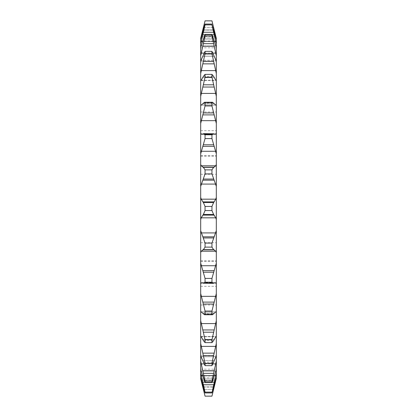 <?xml version="1.0" encoding="UTF-8"?>
<svg xmlns="http://www.w3.org/2000/svg" width="417" height="417" viewBox="0 0 417 417"><rect width="100%" height="100%" fill="white"/><g stroke="black" fill="none" stroke-linecap="round" stroke-linejoin="round"><path stroke-width="0.31" stroke-dasharray="2.08 1.56" d="M216.308 252.077L216.308 261.423L216.308 252.077M200.692 252.077L200.692 261.423L200.692 252.077M216.308 164.923L216.308 155.577L216.308 164.923M200.692 164.923L200.692 155.577L200.692 164.923M216.308 121.342L216.308 130.688L216.308 121.342M200.692 121.342L200.692 130.688L200.692 121.342M216.308 295.658L216.308 286.312L216.308 295.658M200.692 295.658L200.692 286.312L200.692 295.658M216.308 38.281L216.308 61.143L211.951 51.343L211.951 53.626L216.308 73.486L216.308 80.491L215.787 80.241L213.619 76.389L211.951 74.367L211.951 77.27L216.308 96.301L216.308 230.669L211.951 243.095L211.951 247.119L213.619 249.627L215.787 251.211L216.308 252.603L216.308 263.169L211.951 278.41L211.951 282.2L213.619 283.221L214.979 282.674L215.787 282.961L216.308 283.831L216.308 293.568L211.951 311.04L211.951 314.454L212.514 314.741L215.87 311.838L201.13 311.838L204.486 314.741L205.049 314.454L211.951 314.454M200.692 208.5L200.692 156.208L200.692 208.5M216.308 47.298L211.951 34.361L211.951 35.93L216.308 55.857M200.692 38.281L200.692 55.857L205.049 35.93L211.951 35.93M200.692 55.857L200.692 378.719M200.692 96.301L205.049 77.27L205.049 74.367L211.951 74.367L205.049 74.367L203.381 76.389L201.213 80.241L200.692 80.491L216.308 80.491L216.308 96.301M200.692 73.486L205.049 53.626L211.951 53.626M211.951 102.546L205.049 102.546L204.486 102.259L201.13 105.162L215.87 105.162L212.514 102.259L211.951 102.546L211.951 105.96L216.308 123.432M216.308 104.839L215.787 105.152L201.213 105.152L200.692 104.839M216.308 133.169L215.787 134.039L214.979 134.326L213.619 133.779L211.951 134.8L205.049 134.8L203.381 133.779L202.021 134.326L201.213 134.039L200.692 133.169M216.308 164.397L215.787 165.789L213.619 167.373L211.951 169.881L205.049 169.881L203.381 167.373L201.213 165.789L200.692 164.397M216.308 197.319L215.787 199.175L213.619 202.547L211.951 206.446L205.049 206.446L203.381 202.547L201.213 199.175L200.692 197.319M211.951 243.095L205.049 243.095L200.692 230.669M211.951 278.41L205.049 278.41L200.692 263.169M211.951 311.04L205.049 311.04L200.692 293.568M216.308 293.568L216.308 320.699L211.951 339.73L211.951 342.633L213.619 340.611L215.787 336.759L216.308 336.509L216.308 343.514L211.951 363.374L211.951 365.657L216.308 355.936L216.308 361.143L211.951 381.07L211.951 382.639L216.308 369.196L216.308 372.907L211.951 392.934L216.308 377.27L216.308 375.998L216.308 378.349L213.619 389.384L203.381 389.384L200.692 378.349M211.951 339.73L205.049 339.73L200.692 320.699M211.951 363.374L205.049 363.374L200.692 343.514M211.951 381.07L205.049 381.07L200.692 361.143M211.951 206.446L211.951 210.554L213.619 214.453L215.787 217.825L216.308 219.681M205.049 206.446L205.049 210.554L211.951 210.554M200.692 377.27L200.692 375.998L200.692 377.27L205.049 392.934L211.951 392.934M200.692 369.702L205.049 382.639L211.951 382.639M200.692 355.936L205.049 365.657L211.951 365.657M200.692 61.064L201.213 60.256L215.787 60.256L201.213 60.256L202.766 56.493L214.234 56.493L202.766 56.493L203.381 54.794L213.619 54.794L203.381 54.794L205.049 51.343L205.049 53.626M200.692 47.298L201.213 45.964L215.787 45.964L201.213 45.964L202.766 41.153L214.234 41.153L202.766 41.153L203.381 39.109L213.619 39.109L203.381 39.109L205.049 34.361L205.049 35.93M200.692 39.73L200.692 41.002L201.213 37.926L215.787 37.926L211.951 24.066L216.308 44.093M216.308 39.73L216.308 41.002L215.787 37.926L201.213 37.926L202.766 32.239L214.234 32.239L202.766 32.239L203.381 29.93L213.619 29.93L203.381 29.93L205.049 24.066L205.049 24.869L211.951 24.869M216.308 61.064L216.308 73.486M213.619 133.779L203.381 133.779M211.951 134.8L211.951 138.59L216.308 153.831M211.951 169.881L211.951 173.905L216.308 186.331M216.308 230.669L216.308 252.603M216.308 263.169L216.308 283.831M200.692 312.161L201.213 311.848L215.787 311.848L216.308 312.161M216.308 320.699L216.308 336.509L201.213 336.759L203.381 340.611L205.049 342.633L211.951 342.633L205.049 342.633L205.049 339.73M216.308 343.514L216.308 355.936M216.308 361.143L216.308 369.702M216.308 372.907L216.308 377.27M216.308 378.349L216.308 378.719M211.951 396.14L205.049 396.15L203.381 389.384M211.951 24.066L205.049 24.066M211.951 34.361L205.049 34.361M211.951 51.343L205.049 51.343M205.049 77.27L211.951 77.27M205.049 102.546L205.049 105.96L211.951 105.96M205.049 134.8L205.049 138.59L211.951 138.59M205.049 169.881L205.049 173.905L211.951 173.905M205.049 243.095L205.049 247.119L211.951 247.119M205.049 278.41L205.049 282.2L211.951 282.2M205.049 311.04L205.049 314.454M205.049 363.374L205.049 365.657M205.049 381.07L205.049 382.639M211.951 392.131L205.049 392.131L205.049 392.934M200.692 44.093L205.049 24.869M200.692 123.432L205.049 105.96M200.692 153.831L205.049 138.59M200.692 186.331L205.049 173.905M200.692 219.681L201.213 217.825L203.381 214.453L205.049 210.554M200.692 252.603L201.213 251.211L203.381 249.627L205.049 247.119M200.692 283.831L201.213 282.961L202.021 282.674L203.381 283.221L205.049 282.2M201.213 336.759L215.787 336.759M205.049 392.131L200.692 372.907M216.308 208.5L216.308 260.792L216.308 208.5M205.049 20.85L211.951 20.86L216.308 38.651M200.692 38.651L204.247 24.113M201.213 53.105L215.787 53.105M201.213 134.039L215.787 134.039M201.213 165.789L215.787 165.789M201.213 199.175L215.787 199.175M201.213 232.921L215.787 232.921M201.213 265.733L215.787 265.733M201.213 296.341L215.787 296.341M201.213 323.571L215.787 323.571M201.213 346.386L215.787 346.386M202.766 370.781L214.234 370.781M204.012 27.616L212.988 27.616M203.334 30.107L213.666 30.107M201.63 36.435L215.37 36.435M202.641 41.564L214.359 41.564M204.846 34.825L212.154 34.825M204.054 53.105L212.946 53.105M203.381 76.389L213.619 76.389L203.381 76.389M202.766 77.677L214.234 77.677L202.766 77.677M201.213 80.241L215.787 80.241M203.381 103.056L213.619 103.056L203.381 103.056M202.766 103.885L214.234 103.885L202.766 103.885M201.213 105.152L215.787 105.152M202.766 134.112L214.234 134.112L202.766 134.112M202.902 134.039L214.098 134.039M202.902 282.961L214.098 282.961M202.766 282.888L214.234 282.888L202.766 282.888M202.766 313.115L214.234 313.115L202.766 313.115M203.381 313.944L213.619 313.944L203.381 313.944M202.766 339.323L214.234 339.323L202.766 339.323M203.381 340.611L213.619 340.611L203.381 340.611M204.054 363.895L212.946 363.895M201.213 356.743L215.787 356.743L201.213 356.743M202.766 360.507L214.234 360.507L202.766 360.507M203.381 362.206L213.619 362.206L203.381 362.206M204.846 382.175L212.154 382.175M202.641 375.436L214.359 375.436M201.213 371.036L215.787 371.036L201.213 371.036M202.766 375.847L214.234 375.847L202.766 375.847M203.381 377.891L213.619 377.891L203.381 377.891M204.012 389.384L212.988 389.384M203.334 386.893L213.666 386.893M201.63 380.565L215.37 380.565M201.213 379.074L215.787 379.074L201.213 379.074M202.766 384.761L214.234 384.761L202.766 384.761M203.381 387.07L213.619 387.07L203.381 387.07M201.213 380.565L215.787 380.565M202.766 386.893L214.234 386.893M201.213 375.436L215.787 375.436M202.766 382.175L214.234 382.175M203.381 384.745L213.619 384.745M201.213 363.895L215.787 363.895M203.381 373.335L213.619 373.335M202.766 353.152L214.234 353.152M203.381 355.592L213.619 355.592M201.213 311.848L215.787 311.848M202.766 329.962L214.234 329.962M203.381 332.193L213.619 332.193M203.381 283.221L213.619 283.221M201.213 282.961L215.787 282.961M202.766 302.106L214.234 302.106M203.381 304.04L213.619 304.04M203.381 249.627L213.619 249.627M202.766 249.799L214.234 249.799M201.213 251.211L215.787 251.211M202.766 270.654L214.234 270.654M203.381 272.218L213.619 272.218M203.381 214.453L213.619 214.453M202.766 215.12L214.234 215.12M201.213 217.825L215.787 217.825M202.766 236.809L214.234 236.809M203.381 237.951L213.619 237.951M203.381 179.049L213.619 179.049M202.766 180.191L214.234 180.191M201.213 184.079L215.787 184.079M202.766 201.88L214.234 201.88M203.381 202.547L213.619 202.547M203.381 144.782L213.619 144.782M202.766 146.346L214.234 146.346M201.213 151.267L215.787 151.267M202.766 167.201L214.234 167.201M203.381 167.373L213.619 167.373M203.381 112.96L213.619 112.96M202.766 114.894L214.234 114.894M201.213 120.659L215.787 120.659M203.381 84.807L213.619 84.807M202.766 87.038L214.234 87.038M201.213 93.429L215.787 93.429M203.381 61.408L213.619 61.408M202.766 63.848L214.234 63.848M201.213 70.614L215.787 70.614M203.381 43.665L213.619 43.665M202.766 46.219L214.234 46.219M203.381 32.255L213.619 32.255M202.766 34.825L214.234 34.825M201.213 41.564L215.787 41.564M201.213 36.435L215.787 36.435M202.766 30.107L214.234 30.107M203.381 27.616L213.619 27.616M200.692 242.736L216.308 242.736L200.692 242.736M200.692 155.577L216.308 155.577L200.692 155.577M200.692 112.001L216.308 112.001M200.692 286.312L216.308 286.312M200.692 156.208L216.308 156.208M200.801 80.512L216.199 80.512M201.14 105.162L215.86 105.162M200.692 41.002L216.308 41.002L200.692 41.002M200.692 47.804L216.308 47.804L200.692 47.804M200.692 61.143L216.308 61.143L200.692 61.143M200.791 80.512L216.209 80.512M202.078 134.321L214.922 134.321L202.078 134.321M202.078 282.679L214.922 282.679M200.791 336.488L216.209 336.488L200.791 336.488M200.692 355.857L216.308 355.857L200.692 355.857M200.692 369.196L216.308 369.196L200.692 369.196M200.692 375.998L216.308 375.998L200.692 375.998M204.486 314.741L212.514 314.741M201.13 311.838L215.87 311.838M202.021 282.679L214.979 282.679M204.486 102.259L212.514 102.259M200.692 260.792L216.308 260.792M200.692 304.999L216.308 304.999M200.692 261.423L216.308 261.423L200.692 261.423M200.692 174.264L216.308 174.264L200.692 174.264M200.692 130.688L216.308 130.688"/><path stroke-width="0.63" d="M200.692 378.349L205.049 396.14L200.692 378.719L200.692 361.143L205.049 381.07L211.951 381.07L216.308 361.143L216.308 355.936L211.951 365.657L212.514 360.434L216.308 343.514L216.308 336.509L215.787 336.759L213.619 340.611L211.951 342.633L211.951 339.73L216.303 320.736M200.692 361.143L200.692 343.514L205.049 363.374L211.951 363.374M200.692 343.514L200.692 320.699L205.049 339.725L211.951 339.725M215.787 336.759L216.308 336.509L216.308 96.301L211.951 77.27L205.049 77.275L205.049 74.367L211.951 74.367L213.619 76.389L215.787 80.241L216.308 80.491L216.308 73.486L211.951 53.626L205.049 53.626L200.692 73.486L200.692 38.281L205.049 20.85L200.692 38.651M216.308 73.486L216.308 55.857L211.951 35.93L205.049 35.93L200.692 55.857M200.692 320.699L200.692 197.319L201.213 199.175L203.381 202.547L205.049 206.446L211.951 206.446L213.619 202.547L215.787 199.175L216.308 197.319M216.308 219.681L215.787 217.825L213.619 214.453L211.951 210.554L205.049 210.554L205.049 206.446M200.692 197.319L200.692 73.486M212.988 389.384L213.619 389.384L211.951 396.14L216.308 378.349L216.308 377.27L211.951 392.934L216.308 372.907L216.308 369.702L211.951 382.639L211.951 381.07M211.951 396.15L205.049 396.15L211.951 396.14L216.308 378.349M216.308 377.27L216.308 372.907M216.308 369.702L216.308 361.143M216.308 355.936L216.308 343.514M216.308 312.161L215.787 311.848L212.514 314.741L211.951 314.454L211.951 311.04L216.308 293.568M216.308 283.831L215.787 282.961L214.979 282.674L213.16 283.351M213.619 283.221L211.951 282.2L211.951 278.41L216.308 263.169M216.308 252.603L215.787 251.211L213.619 249.627L211.951 247.119L211.951 243.095L216.308 230.669M211.951 210.554L211.951 206.446M216.308 186.331L211.951 173.905L211.951 169.881L213.619 167.373L215.787 165.789L216.308 164.397M216.308 153.831L211.951 138.59L211.951 134.8L213.619 133.779L214.979 134.326L215.787 134.039L216.308 133.169M203.871 133.648L213.619 133.779M216.308 123.432L211.951 105.96L211.951 102.546L212.514 102.259L215.86 105.162M215.787 105.152L216.308 104.839M216.308 96.301L216.308 80.491L215.787 80.241M211.951 77.27L211.951 74.367L205.049 74.367L203.381 76.389L201.213 80.241L200.692 80.491L201.213 80.241M211.951 53.626L211.951 51.343L216.308 61.064M216.308 55.857L216.308 44.093L211.951 24.869L216.308 39.73L216.308 38.281L211.951 20.85L205.049 20.86L204.247 24.113M211.951 35.93L211.951 34.361L216.308 47.298M216.308 44.093L216.308 39.73M211.951 392.934L205.049 392.934L205.049 392.131L211.951 392.131M211.951 382.639L205.049 382.639L205.049 381.07M211.951 365.657L205.049 365.657L205.049 363.374M201.213 336.759L200.692 336.509L201.213 336.759L203.381 340.611L205.049 342.633L211.951 342.633L205.049 342.633L205.049 339.73M211.951 314.454L205.049 314.454L205.049 311.04L211.951 311.04M211.951 282.2L205.049 282.2L205.049 278.41L211.951 278.41M211.951 247.119L205.049 247.119L205.049 243.095L211.951 243.095M211.951 173.905L205.049 173.905L205.049 169.881L211.951 169.881M211.951 138.59L205.049 138.59L205.049 134.8L211.951 134.8M211.951 105.96L205.049 105.96L205.049 102.546L211.951 102.546M205.049 53.626L205.049 51.343L211.951 51.343M205.049 35.93L205.049 34.361L211.951 34.361M211.951 24.869L205.049 24.869L205.049 24.066L211.951 24.066M205.049 392.934L200.692 377.27M200.692 372.907L205.049 392.131M205.049 382.639L200.692 369.702M205.049 365.657L200.692 355.936M205.049 314.454L204.486 314.741L201.13 311.838M200.692 293.568L205.049 311.04M201.213 311.848L200.692 312.161M205.049 282.2L203.381 283.221L202.021 282.674L201.213 282.961L200.692 283.831M213.129 283.351L203.381 283.221M200.692 263.169L205.049 278.41M205.049 247.119L203.381 249.627L201.213 251.211L200.692 252.603M200.692 230.669L205.049 243.095M205.049 210.554L203.381 214.453L201.213 217.825L200.692 219.681M205.049 173.905L200.692 186.331M200.692 164.397L201.213 165.789L203.381 167.373L205.049 169.881M205.049 138.59L200.692 153.831M200.692 133.169L201.213 134.039L202.021 134.326L203.84 133.648M203.381 133.779L205.049 134.8M205.049 105.96L200.692 123.432M200.692 104.839L201.213 105.152L204.486 102.259L205.049 102.546M205.049 77.275L200.692 96.301M200.692 61.064L205.049 51.343M200.692 47.298L205.049 34.361M205.049 24.869L200.692 44.093M200.692 39.73L205.049 24.066M216.308 38.651L211.951 20.86L205.049 20.85M203.381 373.335L213.619 373.335M203.381 355.592L213.619 355.592M203.381 332.193L213.619 332.193M203.381 27.616L204.012 27.616M212.988 27.616L213.619 27.616M202.766 30.107L203.334 30.107M213.666 30.107L214.234 30.107M201.213 36.435L201.63 36.435M215.37 36.435L215.787 36.435M201.213 41.564L202.641 41.564M214.359 41.564L215.787 41.564M202.766 34.825L204.846 34.825M212.154 34.825L214.234 34.825M203.381 32.255L213.619 32.255M201.213 53.105L204.054 53.105M212.946 53.105L215.787 53.105M202.766 46.219L214.234 46.219M203.381 43.665L213.619 43.665M201.213 70.614L215.787 70.614M202.766 63.848L214.234 63.848M203.381 61.408L213.619 61.408M201.213 93.429L215.787 93.429M202.766 87.038L214.234 87.038M203.381 84.807L213.619 84.807M201.213 134.039L202.902 134.039M214.098 134.039L215.787 134.039M201.213 120.659L215.787 120.659M202.766 114.894L214.234 114.894M203.381 112.96L213.619 112.96M203.381 167.373L213.619 167.373M202.766 167.201L214.234 167.201M201.213 165.789L215.787 165.789M201.213 151.267L215.787 151.267M202.766 146.346L214.234 146.346M203.381 144.782L213.619 144.782M203.381 202.547L213.619 202.547M202.766 201.88L214.234 201.88M201.213 199.175L215.787 199.175M201.213 184.079L215.787 184.079M202.766 180.191L214.234 180.191M203.381 179.049L213.619 179.049M203.381 237.951L213.619 237.951M202.766 236.809L214.234 236.809M201.213 232.921L215.787 232.921M201.213 217.825L215.787 217.825M202.766 215.12L214.234 215.12M203.381 214.453L213.619 214.453M203.381 272.218L213.619 272.218M202.766 270.654L214.234 270.654M201.213 265.733L215.787 265.733M201.213 251.211L215.787 251.211M202.766 249.799L214.234 249.799M203.381 249.627L213.619 249.627M203.381 304.04L213.619 304.04M202.766 302.106L214.234 302.106M201.213 296.341L215.787 296.341M201.213 282.961L202.902 282.961M214.098 282.961L215.787 282.961M202.766 329.962L214.234 329.962M201.213 323.571L215.787 323.571M202.766 353.152L214.234 353.152M201.213 346.386L215.787 346.386M202.766 370.781L214.234 370.781M201.213 363.895L204.054 363.895M212.946 363.895L215.787 363.895M203.381 384.745L213.619 384.745M202.766 382.175L204.846 382.175M212.154 382.175L214.234 382.175M201.213 375.436L202.641 375.436M214.359 375.436L215.787 375.436M203.381 389.384L204.012 389.384M202.766 386.893L203.334 386.893M213.666 386.893L214.234 386.893M201.213 380.565L201.63 380.565M215.37 380.565L215.787 380.565M204.486 102.259L212.514 102.259M204.486 314.741L212.514 314.741"/></g></svg>
